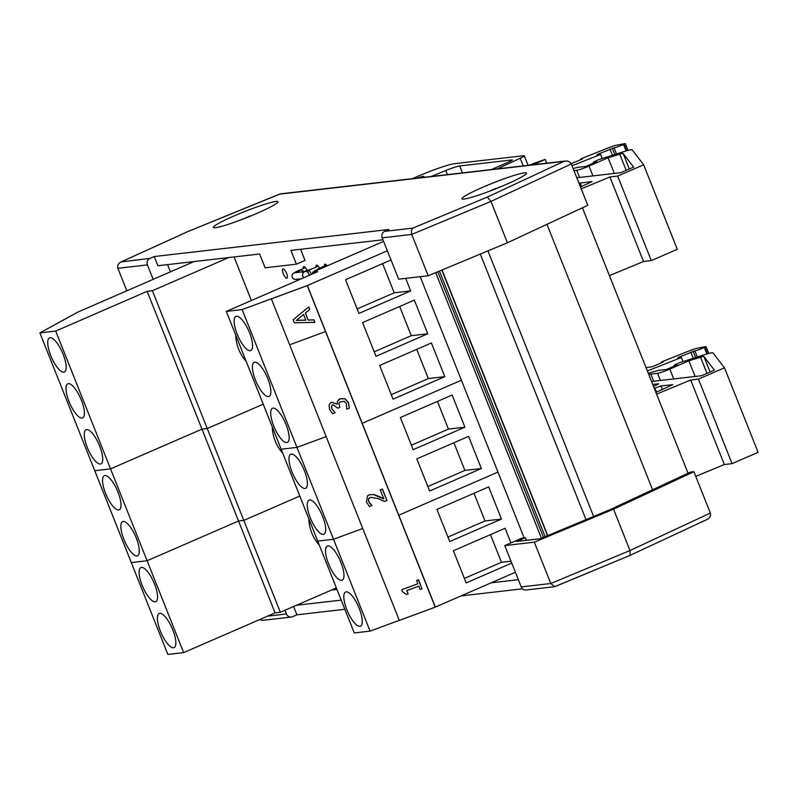 <?xml version="1.0" encoding="UTF-8"?>
<svg xmlns="http://www.w3.org/2000/svg" width="798" height="798" viewBox="0 0 798 798"><rect width="100%" height="100%" fill="white"/><g stroke="black" fill="none" stroke-linecap="round" stroke-linejoin="round"><path stroke-width="1.2" d="M286.781 278.163A4.968 1.596 66.5 0 1 283.39 273.983A4.968 1.596 66.5 0 1 282.971 269.016A4.968 1.596 66.5 0 1 286.412 272.936A4.968 1.596 66.5 0 1 286.931 278.123A4.968 1.596 66.5 0 1 286.781 278.163M324.437 266.113A4.968 1.596 66.5 0 1 324.876 264.188A4.968 1.596 66.5 0 1 327.12 265.914M303.28 268.547A4.968 1.596 66.5 0 1 303.719 266.632A4.968 1.596 66.5 0 1 307.04 270.283M316.038 267.081A4.968 1.596 66.5 0 1 316.477 265.155A4.968 1.596 66.5 0 1 319.529 268.248M331.35 590.101L336.965 589.453M191.251 261.884L191.56 262.662M688.066 473.244L582.42 207.789M652.584 489.782L546.949 224.328M593.622 516.476L487.927 250.881M585.991 519.648L480.306 254.063M541.403 538.221L435.708 272.637M524.136 537.842L420.207 276.687M341.205 600.106L296.467 605.263M518.361 579.687L491.109 582.829M504.785 545.583L534.341 542.171L613.542 509.174L693.891 471.708L690.509 472.097L609.862 509.713L540.146 538.75L516.705 541.453L525.323 537.702L522.032 538.081L504.785 545.583L521.234 586.919A4.968 4.678 83.4 0 0 526.121 589.981L554.65 586.69L550.79 583.518L521.234 586.919M693.891 471.708L710.35 513.054L630.001 550.52L550.79 583.518L534.341 542.171M526.381 540.336L525.323 537.702M293.604 606.51L296.916 614.819L292.597 616.694A4.968 4.678 -96.6 0 1 286.462 613.981L284.976 610.261M522.55 588.814L461.035 595.907M344.856 609.293L296.916 614.819M291.34 617.034L262.801 620.325L259.22 619.767M555.238 586.53L630.171 555.318L554.65 586.69M706.559 519.668L707.158 519.428C710.04 517.822 711.098 515.698 710.35 513.054M707.158 519.428L630.171 555.318L630.001 550.52L613.542 509.174M153.166 279.35L147.421 264.886A4.968 4.678 -96.6 0 1 149.904 258.422L154.214 256.547L157.874 265.734L259.619 254.003L265.106 267.789L296.387 264.178L290.901 250.402L382.98 239.789M154.214 256.547L388.995 229.485L384.676 231.36A4.968 4.678 83.4 0 0 382.192 237.834L398.651 279.17L428.197 275.769L507.408 242.772L587.757 205.305L571.308 163.959L569.503 161.854L567.099 161.016L563.857 161.396L487.289 197.096L490.96 201.425L571.308 163.959M296.387 264.178L305.006 260.437L300.577 249.285M167.54 264.617L170.423 271.849M234.103 215.929A34.753 3.202 158.3 0 1 277.913 201.754A34.753 3.202 158.3 0 1 246.811 217.575A34.753 3.202 158.3 0 1 213.335 227.45A34.753 3.202 158.3 0 1 234.103 215.929M482.71 187.281A34.753 3.202 158.3 0 1 526.52 173.096A34.753 3.202 158.3 0 1 495.418 188.917A34.753 3.202 158.3 0 1 461.942 198.802A34.753 3.202 158.3 0 1 482.71 187.281M428.197 275.769L411.748 234.422L490.96 201.425L507.408 242.772M487.289 197.096L412.825 228.118L411.309 230.672L411.748 234.422L382.192 237.834M149.904 258.422L121.176 261.904C118.214 263.5 117.116 265.634 117.865 268.298L147.421 264.886M121.755 261.664L187.769 231.619L280.397 193.874L565.483 161.016M126.822 290.801L117.865 268.298M492.905 189.914L492.037 190.054A39.72 39.72 0 0 0 490.72 190.752M492.785 189.695L490.471 190.892M492.815 189.764A39.242 19.96 76.8 0 1 493.413 189.415L493.463 189.695M496.565 188.458A39.651 9.756 64.5 0 0 495.867 188.458L493.413 189.415M500.236 186.961A39.242 36.04 -124.8 0 0 499.977 187.031L498.59 187.64M500.276 186.951A39.72 39.72 0 0 0 498.84 187.34L498.531 187.45M241.854 219.5A39.242 36.149 81.5 0 1 242.273 219.27L243.32 218.712A39.72 39.72 0 0 0 241.824 219.52M248.836 216.757L246.213 217.485A39.651 10.025 -107.9 0 0 245.654 218.034M248.657 216.497A39.242 19.731 -120.2 0 1 249.335 216.338M251.819 215.55L249.385 216.537M251.759 215.56A39.72 39.72 0 0 0 250.143 215.999L249.315 216.268M155.191 601.852A18.613 5.975 66.5 0 1 142.503 586.171A18.613 5.975 66.5 0 1 140.917 567.548A18.613 5.975 66.5 0 1 153.815 582.241A18.613 5.975 66.5 0 1 155.76 601.702A18.613 5.975 66.5 0 1 155.191 601.852M173.475 647.786A18.613 5.975 66.5 0 1 160.787 632.106A18.613 5.975 66.5 0 1 159.201 613.482A18.613 5.975 66.5 0 1 172.099 628.176A18.613 5.975 66.5 0 1 174.044 647.637A18.613 5.975 66.5 0 1 173.475 647.786M336.357 587.927L280.357 612.265L275.091 612.874L183.66 652.614L167.859 654.44L39.9 332.896L78.154 311.958L56.748 323.679M183.66 652.614L147.101 560.745L131.301 562.57L147.101 560.745L238.532 521.004L243.799 520.396L280.357 612.265M275.091 612.874L238.532 521.004L147.101 560.745L110.543 468.875L94.743 470.7L110.543 468.875L201.974 429.134L207.241 428.526L243.799 520.396L238.532 521.004L201.974 429.134L110.543 468.875L55.71 331.07L39.9 332.896M299.799 496.057L243.799 520.396L299.799 496.057M118.633 509.982A18.613 5.975 66.5 0 1 105.944 494.301A18.613 5.975 66.5 0 1 104.358 475.678A18.613 5.975 66.5 0 1 117.256 490.371A18.613 5.975 66.5 0 1 119.201 509.832A18.613 5.975 66.5 0 1 118.633 509.982M136.917 555.917A18.613 5.975 66.5 0 1 124.229 540.236A18.613 5.975 66.5 0 1 122.643 521.613A18.613 5.975 66.5 0 1 135.54 536.306A18.613 5.975 66.5 0 1 137.485 555.767A18.613 5.975 66.5 0 1 136.917 555.917M263.24 404.187L207.241 428.526L201.974 429.134L147.131 291.33L152.398 290.721L207.241 428.526L263.24 404.187M511.747 563.089L466.172 582.899L453.384 550.74L505.134 528.246L510.959 542.899M510.999 561.203L501.463 562.301L464.386 578.41M490.451 534.63L501.463 562.301M501.473 519.059L449.723 541.553L436.925 509.403L488.675 486.91L501.473 519.059L485.004 520.954L447.937 537.074M474.002 493.284L485.004 520.954M346.182 591.847A18.613 5.975 66.5 0 1 358.871 607.527A18.613 5.975 66.5 0 1 360.457 626.151A18.613 5.975 66.5 0 1 347.559 611.458A18.613 5.975 66.5 0 1 345.614 591.996A18.613 5.975 66.5 0 1 346.182 591.847M327.898 545.912A18.613 5.975 66.5 0 1 340.586 561.593A18.613 5.975 66.5 0 1 342.182 580.216A18.613 5.975 66.5 0 1 329.275 565.523A18.613 5.975 66.5 0 1 327.34 546.061A18.613 5.975 66.5 0 1 327.898 545.912M515.408 572.276L435.329 607.079L307.37 285.534L242.123 309.584L296.966 447.389L326.173 436.626L296.966 447.389L333.524 539.258L362.731 528.495L333.524 539.258L370.082 631.128L399.289 620.365M242.123 309.584L226.313 311.41L281.155 449.214L296.966 447.389L281.155 449.214L317.714 541.084L333.524 539.258L317.714 541.084L354.272 632.954L370.082 631.128M497.972 472.087L398.771 515.209L497.972 472.087M481.364 468.536L429.613 491.029L416.815 458.87L468.566 436.376L481.364 468.536L464.905 470.431L427.828 486.541M453.892 442.76L464.905 470.431M464.915 427.189L413.165 449.683L400.367 417.534L452.117 395.04L464.915 427.189L448.446 429.085L411.379 445.204M437.434 401.414L448.446 429.085M309.624 499.977A18.613 5.975 66.5 0 1 322.312 515.658A18.613 5.975 66.5 0 1 323.898 534.281A18.613 5.975 66.5 0 1 311.001 519.588A18.613 5.975 66.5 0 1 309.055 500.127A18.613 5.975 66.5 0 1 309.624 499.977M291.34 454.042A18.613 5.975 66.5 0 1 304.028 469.723A18.613 5.975 66.5 0 1 305.624 488.346A18.613 5.975 66.5 0 1 292.716 473.653A18.613 5.975 66.5 0 1 290.771 454.192A18.613 5.975 66.5 0 1 291.34 454.042M461.404 380.227L362.212 423.339L461.404 380.227M82.074 418.112A18.613 5.975 66.5 0 1 69.386 402.431A18.613 5.975 66.5 0 1 67.8 383.808A18.613 5.975 66.5 0 1 80.698 398.501A18.613 5.975 66.5 0 1 82.643 417.962A18.613 5.975 66.5 0 1 82.074 418.112M63.8 372.177A18.613 5.975 66.5 0 1 51.112 356.497A18.613 5.975 66.5 0 1 49.516 337.873A18.613 5.975 66.5 0 1 62.424 352.566A18.613 5.975 66.5 0 1 64.369 372.028A18.613 5.975 66.5 0 1 63.8 372.177M100.358 464.047A18.613 5.975 66.5 0 1 87.67 448.366A18.613 5.975 66.5 0 1 86.084 429.743A18.613 5.975 66.5 0 1 98.982 444.436A18.613 5.975 66.5 0 1 100.927 463.897A18.613 5.975 66.5 0 1 100.358 464.047M55.71 331.07L147.131 291.33M228.667 257.574L152.398 290.721M194.094 261.554L78.154 311.958L56.718 323.599M251.39 300.507L234.063 256.956M405.683 278.362L410.681 290.921L358.93 313.415L345.534 279.729L391 259.958M410.681 290.921L394.222 292.816L357.155 308.926M382.601 263.609L394.222 292.816M444.805 376.666L393.055 399.16L379.649 365.474L431.399 342.98L444.805 376.666L428.346 378.561L391.269 394.671M416.726 349.354L428.346 378.561M427.748 333.793L375.998 356.287L362.591 322.601L414.342 300.108L427.748 333.793L411.279 335.689L374.212 351.798M399.658 306.482L411.279 335.689M254.781 362.172A18.613 5.975 66.5 0 1 267.47 377.853A18.613 5.975 66.5 0 1 269.066 396.476A18.613 5.975 66.5 0 1 256.158 381.783A18.613 5.975 66.5 0 1 254.213 362.322A18.613 5.975 66.5 0 1 254.781 362.172M273.066 408.107A18.613 5.975 66.5 0 1 285.754 423.788A18.613 5.975 66.5 0 1 287.34 442.411A18.613 5.975 66.5 0 1 274.442 427.718A18.613 5.975 66.5 0 1 272.497 408.257A18.613 5.975 66.5 0 1 273.066 408.107M236.507 316.237A18.613 5.975 66.5 0 1 249.195 331.918A18.613 5.975 66.5 0 1 250.781 350.541A18.613 5.975 66.5 0 1 237.884 335.848A18.613 5.975 66.5 0 1 235.939 316.397A18.613 5.975 66.5 0 1 236.507 316.237M387.349 250.772L307.37 285.534L271.35 298.871L399.309 620.405L435.219 607.168L325.544 331.559L289.634 344.806L325.544 331.559L307.27 285.624L271.35 298.871M383.599 241.355L312.477 272.278L317.744 271.669L226.313 311.41M313.045 273.714L312.477 272.278M380.257 489.942L382.451 489.084L386.96 500.416L382.342 489.174L380.257 489.942L383.848 498.959L373.215 494.501L369.245 494.87L367.509 495.847L366.491 502.171L369.434 506.481L371.998 505.533L368.636 501.583L368.476 499.069L370.372 497.324L378.212 498.6L384.307 501.443L386.85 500.506M369.314 497.902L368.576 498.979L368.746 501.493L370.242 503.977M370.352 503.887L371.948 505.403M367.559 495.797L369.344 494.78L373.215 494.501M373.324 494.411L377.264 495.827M377.374 495.738L383.958 498.87M416.586 580.515L418.531 579.747L421.992 588.804L418.421 579.837L416.586 580.515L417.883 583.777L401.703 589.742L402.461 591.647L406.481 594.52L408.117 593.912L406.79 590.58L418.83 586.141L420.157 589.483L421.992 588.804M406.92 590.53L408.117 593.912M417.873 583.737L401.703 589.742M332.187 405.125L331.499 406.302L331.838 408.746L335.07 412.706L331.729 408.835L331.399 406.401L332.966 404.706L337.783 408.157L339.778 407.419L338.901 403.369L339.758 402.032L344.267 401.294L346.382 403.708L346.741 409.155L349.295 408.217L348.397 402.791L344.945 398.88L340.247 398.741L337.444 401.244L337.265 404.147L331.719 402.302L330.302 403.09L329.055 405.165L329.574 409.404L332.586 413.793L335.07 412.706M330.362 403.05L331.828 402.212L337.085 404.217M338.651 399.608L340.357 398.651L345.045 398.791L348.507 402.701L349.295 408.217M339.808 401.983L339.01 403.279L339.778 407.419M332.138 405.175L332.966 404.706M435.219 607.168L307.27 285.624M303.589 314.472L305.843 320.148L296.267 320.437L303.589 314.472M296.377 320.347L305.814 320.058M293.195 319.769L294.392 322.781L314.821 322.352L313.833 319.888L308.148 320.068L305.355 313.055L309.714 309.534L308.686 306.961L293.195 319.769L308.686 306.961M308.796 306.871L309.714 309.534M305.464 312.966L308.148 320.068M308.257 319.978L313.833 319.888M313.943 319.789L314.821 322.352M246.223 361.424A39.671 37.396 -96.6 0 1 235.729 335.07M282.781 453.294A39.671 37.396 -96.6 0 1 272.288 426.94M319.34 545.164A39.671 37.396 -96.6 0 1 308.856 518.81M294.791 272.726A3.372 3.182 83.4 0 0 292.098 276.477A3.372 3.182 83.4 0 0 295.639 279.43L301.425 278.761M296.547 272.148A3.372 1.087 -113.5 0 0 295.719 271.829A3.372 1.087 -113.5 0 0 295.4 272.557M304.008 277.644A3.372 3.182 -96.6 0 1 305.395 271.51A3.372 3.182 -96.6 0 1 308.906 275.51M311.32 274.462A3.372 1.087 -113.5 0 0 308.487 270.362A3.372 1.087 -113.5 0 0 308.706 273.584A3.372 1.087 -113.5 0 0 309.544 275.23M315.948 270.293A3.372 3.182 83.4 0 0 313.774 271.709M317.704 269.714A3.372 1.087 -113.5 0 0 316.876 269.395A3.372 1.087 -113.5 0 0 316.557 270.113M580.475 187.001L592.076 181.605L578.959 183.191M573.134 168.548A28.04 2.584 158.3 0 1 578.969 167.211L585.682 166.443L596.515 161.735L593.363 162.194L598.66 159.67L625.343 151.151A20.03 1.845 158.3 0 1 632.186 149.864L643.667 164.777L617.652 176.079L609.901 176.976L581.213 188.867M571.178 163.68L582.271 159.051L580.355 159.241L582.121 158.343L607.767 148.099A10.015 0.918 158.3 0 1 616.545 145.186L625.083 143.56L623.537 144.468A8.229 0.758 158.3 0 1 614.041 147.839L598.021 154.184L596.944 154.862L600.595 154.443L572.016 165.755M529.613 165.146A23.032 2.115 158.3 0 1 545.253 159.44L533.234 164.727M412.566 178.642L414.611 177.725A31.461 2.893 158.3 0 1 454.611 163.66L523.688 155.7A10.015 0.918 158.3 0 1 524.296 155.78A10.015 0.918 158.3 0 1 520.186 158.263L497.413 168.857M422.621 177.475A9.925 0.918 -21.7 0 0 423.928 176.428A9.925 0.918 -21.7 0 0 417.444 178.074M576.794 177.764L620.724 172.697L633.612 167.101L623.168 153.545A10.015 0.918 -21.7 0 0 619.747 154.184L608.096 157.765L589.024 166.054A10.085 0.928 158.3 0 1 576.725 170.263L573.942 170.592M431.12 176.498L445.773 170.543A14.234 1.307 158.3 0 1 459.688 165.954L511.997 159.929A6.264 0.579 158.3 0 1 512.376 159.979A6.264 0.579 158.3 0 1 508.635 162.054L491.369 169.555M576.725 170.263L579.577 177.445M608.096 157.765L614.33 173.435M609.423 275.629L643.527 261.495L651.288 260.597L677.303 249.305L643.667 164.777M609.901 176.976L643.527 261.495M617.652 176.079L651.288 260.597M545.253 159.44L546.74 163.171M594.53 161.964L594.749 162.503M600.595 154.443L602.141 158.313M614.041 147.839L616.455 153.884M655.876 392.377L672.874 384.636L660.944 385.933L654.26 388.307M648.305 373.344A28.04 2.584 158.3 0 1 659.766 370.242L666.48 369.474L677.303 364.766L674.15 365.225L679.457 362.701L706.14 354.182A20.03 1.845 158.3 0 1 712.973 352.896L724.464 367.808L698.45 379.11L690.689 380.008L656.584 394.142M646.071 367.738L652.574 366.641L663.058 362.083L661.153 362.272L662.919 361.374L688.564 351.13A10.015 0.918 158.3 0 1 697.342 348.217L705.881 346.591L704.335 347.499A8.229 0.758 158.3 0 1 694.839 350.871L678.819 357.215L677.741 357.893L681.392 357.474L647.348 370.94M651.547 381.494L701.522 375.728L714.4 370.132L703.966 356.576A10.015 0.918 -21.7 0 0 700.544 357.215L688.893 360.796L669.821 369.085A10.085 0.928 158.3 0 1 657.522 373.294L650.809 374.072A18.025 1.656 -21.7 0 0 648.754 374.471M652.714 384.417L658.809 383.788L653.522 386.441M657.522 373.294L660.375 380.476M688.893 360.796L695.128 376.466M695.746 476.376L724.325 464.526L732.075 463.628L758.1 452.336L724.464 367.808M690.689 380.008L724.325 464.526M698.45 379.11L732.075 463.628M675.327 364.995L675.547 365.534M681.392 357.474L682.928 361.344M694.839 350.871L697.243 356.915M547.528 535.677L441.833 270.083M545.134 536.665L439.449 271.081M543.478 537.363L437.783 271.769M286.462 613.981L267.529 616.156M412.825 228.118L384.676 231.36M279.5 194.163L563.857 161.396M589.024 166.054L592.944 175.899M619.747 154.184L626.171 170.333M623.168 153.545L629.303 168.967M459.688 165.954L462.451 172.887M445.773 170.543L447.399 174.622M520.186 158.263L523.219 165.884M580.146 182.902L581.582 186.523M537.094 163.5L537.393 164.248M598.021 154.184L598.231 154.712M609.951 148.977L612.395 155.131M612.275 148.159L614.759 154.403M623.537 144.468L626.101 150.912M624.086 144.229L626.679 150.752M669.821 369.085L673.741 378.93M700.544 357.215L706.968 373.364M703.966 356.576L710.1 371.998M654.929 388.018L656.555 392.087M660.944 385.933L662.38 389.554M678.819 357.215L679.028 357.743M690.749 352.008L693.193 358.162M693.073 351.19L695.557 357.434M704.335 347.499L706.898 353.943M704.883 347.26L707.477 353.783M650.809 374.072L653.662 381.245M547.747 535.578L442.062 269.993M121.176 261.904L187.62 231.659L279.789 194.024M304.168 271.649L294.771 272.736L299.25 270.951L298.183 272.337M304.118 271.659L302.053 270.243L300.337 270.233L295.719 271.829L305.415 267.619M303.809 277.724L302.432 276.068L302.831 272.836L305.305 271.041L311.779 268.926M318.183 266.143L309.584 269.884M317.434 270.123L319.808 269.086M322.901 267.739L316.876 269.395L326.572 265.175M524.296 155.78L528.096 165.326M593.363 162.194L593.672 162.972M625.283 143.57L627.996 150.383M580.355 159.241L580.575 159.79M674.15 365.225L674.46 366.003M706.08 346.601L708.794 353.414M661.153 362.272L661.372 362.821"/></g></svg>
